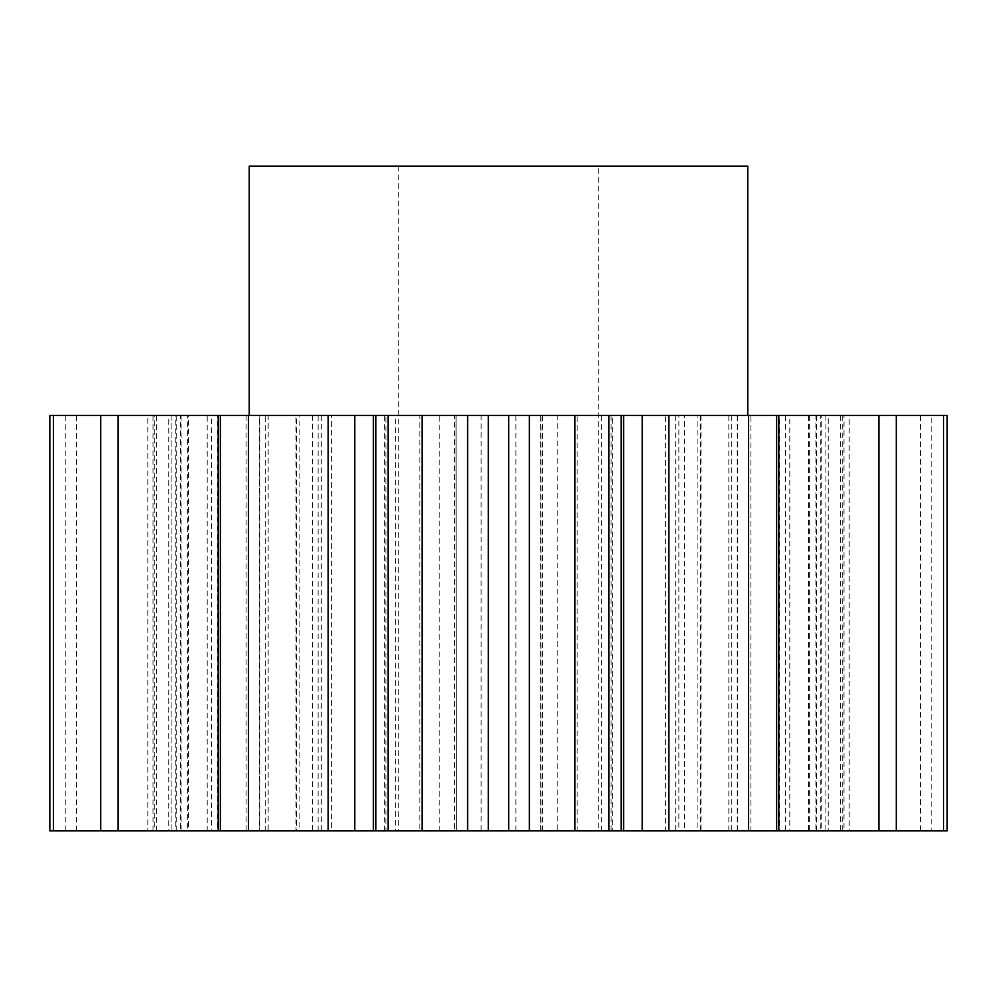 <?xml version="1.0" encoding="UTF-8"?>
<svg xmlns="http://www.w3.org/2000/svg" width="997" height="997" viewBox="0 0 997 997"><rect width="100%" height="100%" fill="white"/><g stroke="black" fill="none" stroke-linecap="round" stroke-linejoin="round"><path stroke-width="0.75" stroke-dasharray="4.99 3.74" d="M598.212 166.125L398.788 166.125L598.212 166.125L598.212 830.875L398.788 830.875L598.212 830.875M398.788 166.125L398.788 830.875M747.775 415.413L249.225 415.413L747.775 415.413M384.605 830.875L375.881 830.875L384.605 830.875L384.605 415.413L375.881 415.413L385.889 415.413L385.889 830.875M385.889 415.413L384.605 415.413M265.327 415.413L259.519 415.413L259.519 830.875L265.327 830.875L259.743 830.875L259.743 415.413L265.327 415.413L265.327 830.875M188.545 415.413L175.759 415.413L175.759 830.875L188.545 830.875L187.361 830.875L187.361 415.413L188.545 415.413L188.545 830.875M171.098 415.413L171.098 830.875L154.261 830.875L154.261 415.413L171.098 415.413L171.098 830.875M220.424 415.413L217.408 415.413L217.408 830.875L220.424 830.875L211.364 830.875L211.364 415.413L220.424 415.413L220.424 830.875M321.296 415.413L312.497 415.413L312.497 830.875L321.296 830.875L318.118 830.875L318.118 415.413L321.296 415.413L321.296 830.875M456.29 415.413L439.764 415.413L439.764 830.875L456.29 830.875L456.065 415.413L456.29 830.875M296.67 415.413L299.898 415.413L299.898 830.875L296.67 830.875L296.67 415.413L318.118 415.413M454.52 415.413L481.14 415.413L481.14 830.875L454.52 830.875L454.52 415.413L456.065 415.413M175.759 830.875L100.722 830.875L156.679 830.875L156.679 415.413L187.361 415.413M181.068 415.413L181.068 830.875L187.361 830.875M181.068 830.875L156.679 830.875M170.911 415.413L147.805 415.413L147.805 830.875L49.85 830.875M147.805 830.875L168.78 830.875L168.78 415.413M170.911 830.875L168.78 830.875M217.408 415.413L180.494 415.413L180.494 830.875L65.827 830.875L154.261 830.875M180.494 830.875L207.214 830.875L207.214 415.413M217.408 830.875L207.214 830.875M312.497 415.413L268.168 415.413L268.168 830.875L152.99 830.875L211.364 830.875M268.168 830.875L296.022 830.875L296.022 415.413M312.497 830.875L296.022 830.875M296.67 830.875L318.118 830.875M299.898 830.875L331.615 830.875L331.615 415.413L395.659 415.413L395.659 830.875L331.615 830.875M395.659 830.875L419.824 830.875L419.824 415.413L395.659 415.413M439.764 830.875L419.824 830.875M454.52 830.875L456.065 830.875M481.14 830.875L515.86 830.875L515.86 415.413L542.48 415.413L540.935 415.413L540.935 830.875L542.48 830.875L515.86 830.875M540.935 830.875L557.236 830.875L557.236 415.413L540.935 415.413M577.176 830.875L665.385 830.875L665.385 415.413L577.176 415.413L577.176 830.875L557.236 830.875M665.385 830.875L697.102 830.875L697.102 415.413L678.882 415.413L678.882 830.875L697.102 830.875M678.882 830.875L684.503 830.875L684.503 415.413L678.882 415.413M700.978 830.875L820.78 830.875L820.78 415.413L700.978 415.413L700.978 830.875L684.503 830.875M820.78 830.875L844.01 830.875L844.01 415.413L785.636 415.413L785.636 830.875L844.01 830.875M785.636 830.875L776.576 830.875L779.592 830.875L779.592 415.413L776.576 415.413L785.636 415.413M789.786 830.875L920.443 830.875L920.443 415.413L789.786 415.413L789.786 830.875L779.592 830.875M920.443 830.875L931.173 830.875L931.173 415.413L842.739 415.413L842.739 830.875L931.173 830.875M842.739 830.875L825.902 830.875L825.902 415.413L842.739 415.413M947.15 415.413L828.22 415.413L828.22 830.875L826.089 830.875M828.22 830.875L849.195 830.875L849.195 415.413M947.15 830.875L849.195 830.875M840.321 415.413L840.321 830.875L896.278 830.875L821.241 830.875L821.241 415.413L808.455 415.413L896.278 415.413L821.241 415.413M840.321 830.875L815.932 830.875L815.932 415.413M809.639 415.413L809.639 830.875L815.932 830.875M809.639 830.875L821.241 830.875M737.257 415.413L737.257 830.875L776.638 830.875L750.903 830.875L750.903 415.413L776.638 415.413L750.903 415.413M737.257 830.875L750.903 830.875M612.395 830.875L621.119 830.875L611.111 830.875L612.395 830.875L612.395 415.413L611.111 415.413L621.119 415.413L612.395 415.413M828.22 415.413L826.089 415.413M920.443 415.413L931.173 415.413M789.786 415.413L779.592 415.413M820.78 415.413L844.01 415.413M700.978 415.413L684.503 415.413M665.385 415.413L697.102 415.413M577.176 415.413L557.236 415.413M481.14 415.413L515.86 415.413M439.764 415.413L419.824 415.413M299.898 415.413L331.615 415.413M268.168 415.413L211.364 415.413M180.494 415.413L154.261 415.413M147.805 415.413L49.85 415.413M175.759 415.413L156.679 415.413M65.827 830.875L65.827 415.413M76.557 830.875L76.557 415.413M152.99 830.875L152.99 415.413M176.22 830.875L176.22 415.413M249.225 166.125L747.775 166.125M737.481 830.875L737.481 415.413M816.506 830.875L816.506 415.413M728.832 830.875L728.832 415.413M601.341 830.875L601.341 415.413M246.097 415.413L246.097 830.875M700.33 830.875L700.33 415.413M542.48 830.875L542.48 415.413M611.111 415.413L611.111 830.875M731.673 415.413L731.673 830.875M808.455 415.413L808.455 830.875M825.902 415.413L825.902 830.875M776.576 415.413L776.576 830.875M675.704 415.413L675.704 830.875M540.71 415.413L540.71 830.875"/><path stroke-width="1.5" d="M747.775 415.413L747.775 166.125L249.225 166.125L249.225 415.413M388.107 830.875L375.881 830.875L375.881 415.413L388.107 415.413L388.107 830.875L422.067 830.875L422.067 415.413L388.107 415.413M248.452 415.413L248.452 830.875L220.362 830.875L220.362 415.413L375.881 415.413M100.722 830.875L220.362 830.875L220.362 415.413L49.85 415.413L49.85 830.875L100.722 830.875L100.722 415.413M354.782 415.413L354.782 830.875L373.401 830.875L373.401 415.413M354.782 830.875L328.187 830.875L328.187 415.413M248.452 830.875L328.187 830.875M943.523 415.413L947.15 415.413L947.15 830.875L943.523 830.875L943.523 415.413L778.794 415.413L778.794 830.875L878.918 830.875L878.918 415.413M878.918 830.875L943.523 830.875M778.794 830.875L748.548 830.875L748.548 415.413L668.813 415.413L668.813 830.875L748.548 830.875M668.813 830.875L642.218 830.875L642.218 415.413L668.813 415.413M623.599 830.875L608.893 830.875L608.893 415.413L623.599 415.413L623.599 830.875L642.218 830.875M608.893 830.875L574.933 830.875L574.933 415.413L529.37 415.413L529.37 830.875L574.933 830.875M529.37 830.875L508.694 830.875L508.694 415.413L529.37 415.413M422.067 415.413L488.306 415.413L488.306 830.875L508.694 830.875M488.306 830.875L467.63 830.875L467.63 415.413M422.067 830.875L467.63 830.875M375.881 830.875L373.401 830.875M488.306 415.413L508.694 415.413M608.893 415.413L574.933 415.413M623.599 415.413L642.218 415.413M778.794 415.413L776.638 415.413L776.638 830.875L776.638 415.413L748.548 415.413M118.082 830.875L118.082 415.413M53.477 830.875L53.477 415.413M896.278 830.875L896.278 415.413M218.206 830.875L218.206 415.413M621.119 830.875L621.119 415.413"/></g></svg>
